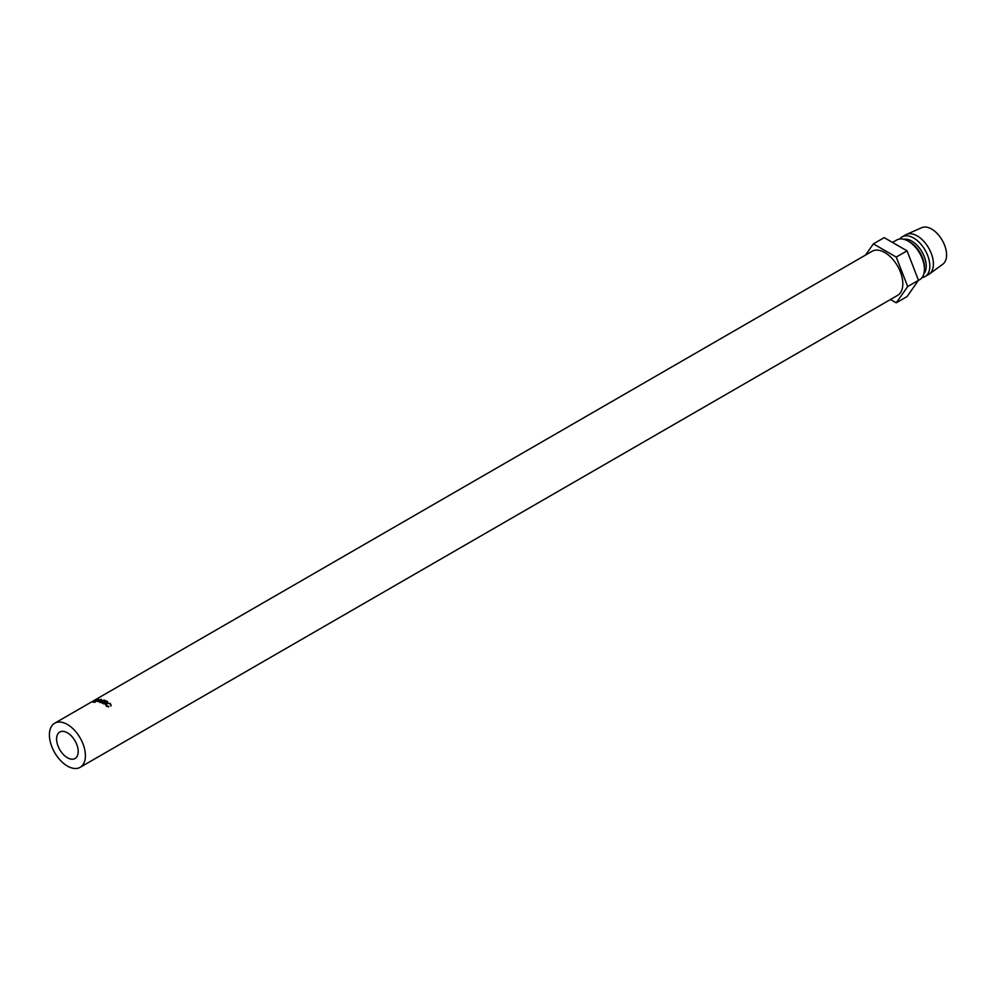 <?xml version="1.0" encoding="UTF-8"?>
<svg xmlns="http://www.w3.org/2000/svg" width="995" height="995" viewBox="0 0 995 995"><rect width="100%" height="100%" fill="white"/><g stroke="black" fill="none" stroke-linecap="round" stroke-linejoin="round"><path stroke-width="1.49" d="M67.411 757.742A15.273 8.818 60 0 1 57.424 744.285A15.273 8.818 60 0 1 59.775 732.046A15.273 8.818 60 0 1 67.411 732.805A15.273 8.818 60 0 1 77.386 746.262A15.273 8.818 60 0 1 75.048 758.501A15.273 8.818 60 0 1 67.411 757.742M106.564 703.365L106.652 705.505L108.691 706.599L106.266 705.729L105.37 704.224L106.254 703.129L110.271 703.415L111.092 705.219L109.86 703.627L106.564 703.365L105.818 705.331M105.37 704.273L106.254 703.129M67.411 766.063A25.46 14.701 -120 0 0 80.135 767.319A25.46 14.701 -120 0 0 84.04 746.922A25.46 14.701 -120 0 0 67.411 724.484A25.46 14.701 -120 0 0 54.675 723.216A25.46 14.701 -120 0 0 50.77 743.626A25.46 14.701 -120 0 0 67.411 766.063M80.135 767.319L897.552 295.403A25.46 14.701 -120 0 0 901.445 274.993A25.46 14.701 -120 0 0 884.816 252.556A25.46 14.701 -120 0 0 872.08 251.3L94.5 700.231A25.46 14.701 60 0 1 94.861 700.032L92.324 701.699A25.46 14.701 60 0 0 92 701.811L92.709 701.264L93.331 702.383M107.224 701.487A25.46 14.701 60 0 1 107.647 701.736L107.249 701.96A25.46 14.701 60 0 0 106.838 701.724A25.46 14.701 60 0 0 105.445 700.977L104.276 701.649A25.46 14.701 60 0 1 105.669 702.395A25.46 14.701 60 0 1 106.079 702.644L105.694 702.868A25.46 14.701 60 0 0 105.271 702.619A25.46 14.701 60 0 0 103.878 701.885L102.423 702.731A25.46 14.701 60 0 1 103.803 703.465A25.46 14.701 60 0 1 104.226 703.714L103.828 703.938A25.46 14.701 60 0 0 103.418 703.689A25.46 14.701 60 0 0 101.689 702.793L105.495 700.592A25.46 14.701 60 0 1 107.224 701.487M924.43 269.185L924.43 267.108A20.373 11.766 60 0 0 910.027 242.158L908.224 241.126A22.91 13.233 60 0 1 924.43 269.185A22.91 13.233 60 0 1 919.678 279.682L918.422 280.403M903.87 239.297A20.373 11.766 60 0 1 911.818 241.126A20.373 11.766 60 0 1 924.517 257.207A20.373 11.766 60 0 1 923.833 273.874M899.791 238.987A22.91 13.233 60 0 1 902.166 236.872A22.91 13.233 60 0 1 913.621 238.004A22.91 13.233 60 0 1 928.596 258.202A22.91 13.233 60 0 1 925.076 276.56A22.91 13.233 60 0 1 922.054 277.568M902.166 236.872L905.761 234.795A22.91 13.233 60 0 1 906.495 234.422A22.91 13.233 60 0 1 917.228 235.927A22.91 13.233 60 0 1 931.992 255.479A22.91 13.233 60 0 1 929.367 274.035A22.91 13.233 60 0 1 928.683 274.483L925.076 276.56M906.495 234.422L921.731 227.681A21.131 12.201 60 0 1 931.631 229.061A21.131 12.201 60 0 1 945.25 247.096A21.131 12.201 60 0 1 942.825 264.21L929.367 274.035M892.503 242.444L896.769 239.994A22.91 13.233 60 0 1 908.224 241.126L910.027 242.158M890.475 299.483L896.246 302.816L907.054 296.585L918.484 280.316L907.054 250.839L884.182 237.643L873.386 243.875L865.488 255.106M896.246 302.816L907.689 286.548L918.484 280.316M907.689 286.548L896.246 257.083L907.054 250.839M896.246 257.083L873.386 243.875M98.791 701.724A25.46 14.701 60 0 1 98.866 701.736L102.958 700.592L100.57 702.308A25.46 14.701 60 0 1 100.905 702.445L104.226 700.045A25.46 14.701 60 0 0 104.177 700.032L99.512 701.338L101.142 699.199A25.46 14.701 60 0 1 101.142 699.199L96.813 701.326A25.46 14.701 60 0 1 97.124 701.375L100.221 699.846L98.791 701.724M96.042 700.89L95.085 700.107M93.53 702.259L92.908 701.152L94.687 700.144A25.46 14.701 60 0 0 94.177 700.418L90.508 702.532A25.46 14.701 60 0 1 90.682 702.433A25.46 14.701 60 0 1 90.756 702.395L92.51 701.375A25.46 14.701 60 0 1 92.709 701.264M98.816 700.182L98.368 699.025L98.169 700.169L94.388 701.326L98.368 699.025L98.169 700.169M94.388 701.326L94.687 700.468L95.221 701.624M95.209 702.271L94.761 701.102L97.858 700.157L97.983 699.249L94.96 700.405M98.231 701.313L97.983 699.249M94.687 700.144L95.383 701.326M100.52 700.99L100.221 699.846M103.107 701.711L102.958 700.592M104.326 701.139L104.177 700.032M99.736 702.47L99.512 701.338M101.403 700.343L101.092 699.199M106.652 705.505L106.502 706.438M108.617 706.226L108.405 707.109M110.271 703.415L110.868 706.089M94.861 700.032L95.483 701.139M93.406 700.89L94.015 702.01M54.675 723.216L90.682 702.433M94.724 702.196L94.227 701.04M98.953 700.555L98.555 699.41M95.11 699.995L95.682 701.114"/></g></svg>
